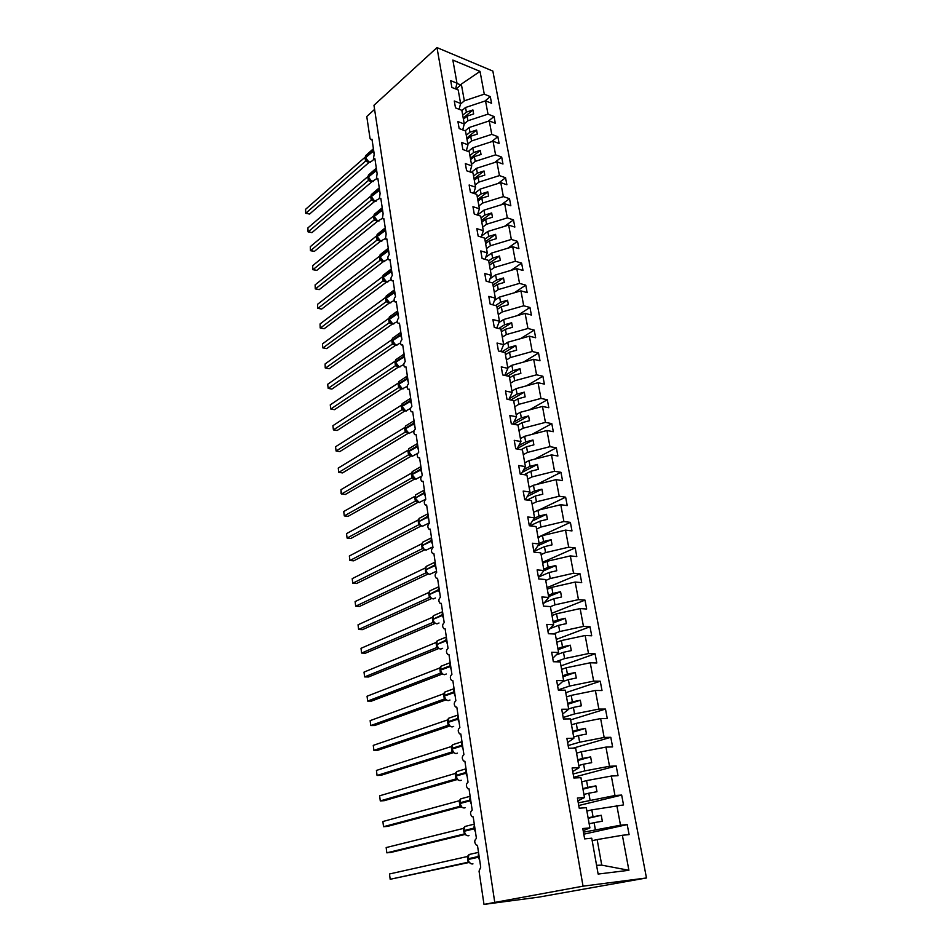 <?xml version="1.0" encoding="UTF-8"?>
<svg xmlns="http://www.w3.org/2000/svg" width="952" height="952" viewBox="0 0 952 952"><rect width="100%" height="100%" fill="white"/><g stroke="black" fill="none" stroke-linecap="round" stroke-linejoin="round"><path stroke-width="1.43" d="M646.467 877.97L538.891 897.105L483.997 904.4L583.04 886.169L646.467 877.97L492.85 71.079L436.992 47.6L583.04 886.169M461.875 110.587L465.54 107.505L466.373 112.122L462.696 115.204M484.996 101.031L490.292 96.592L491.553 103.256L485.52 100.852L465.54 107.505M455.58 88.929L456.984 83.181L452.854 60.071L480.034 71.388L484.27 94.165L490.292 96.592M484.27 94.165L464.338 100.829L460.423 104.161M483.997 904.4L479.046 871.128L480.724 867.189L477.452 845.305L476.357 845.138C474.203 842.568 474.227 840.33 476.428 838.45L473.203 816.887L472.073 816.709C469.99 814.198 470.026 811.996 472.192 810.128L469.027 788.863L467.86 788.696C465.837 786.233 465.897 784.067 468.027 782.199L464.897 761.243L463.707 761.076C461.744 758.673 461.815 756.531 463.91 754.662L460.827 734.004L459.614 733.849C457.71 731.493 457.793 729.387 459.864 727.518L456.817 707.146L455.58 707.003C453.735 704.694 453.83 702.612 455.865 700.755L452.854 680.656L451.593 680.525C449.82 678.264 449.927 676.206 451.914 674.361L448.963 654.536L447.678 654.405C445.941 652.203 446.072 650.168 448.035 648.324L445.108 628.772L443.799 628.653C442.133 626.487 442.263 624.488 444.191 622.644L441.312 603.354L439.991 603.247C438.372 601.128 438.503 599.141 440.407 597.309L437.563 578.28L436.23 578.185C434.659 576.103 434.802 574.151 436.682 572.307L433.874 553.54L432.517 553.457C430.994 551.422 431.149 549.482 432.993 547.65L430.233 529.122L428.852 529.05C427.377 527.063 427.543 525.147 429.364 523.314L426.627 505.036L425.247 504.976C423.807 503.025 423.985 501.133 425.77 499.3L423.081 481.26L421.688 481.224C420.296 479.296 420.475 477.428 422.236 475.607L419.57 457.805L418.166 457.769C416.821 455.889 417.012 454.033 418.737 452.212L416.119 434.636L414.703 434.624C413.382 432.779 413.584 430.947 415.286 429.126L412.704 411.776L411.276 411.776C410.003 409.967 410.205 408.146 411.883 406.337L409.324 389.201L407.896 389.225C406.659 387.44 406.873 385.643 408.527 383.834L406.004 366.925L404.564 366.948C403.362 365.211 403.577 363.426 405.207 361.617L402.72 344.922L401.28 344.969C400.102 343.255 400.316 341.494 401.934 339.674L399.471 323.192L398.019 323.252C396.889 321.574 397.103 319.824 398.698 318.016L396.27 301.736L394.818 301.808C393.712 300.166 393.938 298.428 395.497 296.619L393.105 280.542L391.653 280.638C390.57 279.019 390.796 277.294 392.343 275.497L389.975 259.61L388.523 259.729C387.464 258.123 387.702 256.433 389.225 254.624L386.881 238.928L385.429 239.071L386.155 234.013L383.834 218.508L382.383 218.662L383.109 213.641L380.824 198.337L379.36 198.504L380.098 193.53L377.849 178.393L376.385 178.583L377.135 173.645L374.898 158.698L373.446 158.901L374.207 154.01L371.994 139.242L370.542 139.456L370.019 138.361L366.77 116.513L374.588 109.385M465.147 130.805L469.134 127.52L469.979 132.197L466.278 135.244M488.245 121.249L494.04 116.513L495.314 123.248L489.257 120.916L469.134 127.52M485.52 100.852L487.995 114.145L494.04 116.513M487.995 114.145L467.92 120.761L464.243 123.831M468.229 151.463L472.775 147.786L473.632 152.522L469.895 155.521M491.494 141.729L497.837 136.671L499.122 143.502L493.041 141.229L472.775 147.786M489.257 120.916L491.767 134.375L497.837 136.671M491.767 134.375L471.549 140.956L467.837 143.966M471.299 172.383L476.464 168.314L477.333 173.109L473.56 176.06M494.766 162.471L501.68 157.08L502.977 164.006L496.873 161.804L476.464 168.314M493.041 141.229L495.587 154.855L501.68 157.08M495.587 154.855L475.226 161.388L471.478 164.363M474.358 193.577L480.201 189.091L481.081 193.946L477.273 196.85M498.027 183.486L505.56 177.75L506.88 184.759L500.764 182.629L480.201 189.091M496.873 161.804L499.455 175.596L505.56 177.75M499.455 175.596L478.939 182.082L475.155 185.009M481.224 237.06L483.307 230.681L480.712 216.116L474.251 214.033L472.954 206.691L479.403 208.785L477.44 215.057L483.985 210.13L484.877 215.057L481.034 217.913M501.287 204.775L509.498 198.694L510.831 205.787L504.691 203.728L483.985 210.13M500.764 182.629L503.358 196.612L509.498 198.694M503.358 196.612L482.712 203.038L478.892 205.918M481.569 236.001L487.817 231.455L488.721 236.429L484.842 239.238M504.536 226.35L513.485 219.888L514.842 227.076L508.677 225.089L487.817 231.455M504.691 203.728L507.333 217.889L513.485 219.888M507.333 217.889L486.531 224.255L482.664 227.088M485.77 257.242L491.696 253.042L492.612 258.087L488.697 260.848M507.785 248.21L517.531 241.368L518.899 248.639L512.7 246.735L491.696 253.042M508.677 225.089L511.343 239.44L517.531 241.368M511.343 239.44L490.387 245.759L486.496 248.543M490.066 278.734L495.635 274.902L496.551 280.019L492.351 282.887M510.998 270.368L521.613 263.121L523.005 270.487L516.793 268.666L495.635 274.902M512.7 246.735L515.413 261.264L521.613 263.121M515.413 261.264L494.302 267.524L490.375 270.261M494.457 300.511L499.61 297.06L500.55 302.236L495.564 305.556M514.187 292.835L525.766 285.148L527.17 292.621L520.934 290.872L499.61 297.06M516.793 268.666L519.53 283.375L525.766 285.148M519.53 283.375L498.265 289.587L494.302 292.264M498.943 322.55L503.644 319.503L504.596 324.751L498.729 328.523M517.341 315.6L529.955 307.472L531.383 315.041L525.123 313.387L503.644 319.503M520.934 290.872L523.707 305.782L529.955 307.472M523.707 305.782L502.287 311.935L498.277 314.553M503.548 344.874L507.737 342.244L508.689 347.563L501.871 351.812M520.447 338.686L534.215 330.094L535.655 337.758L529.371 336.187L507.737 342.244M525.123 313.387L527.943 328.488L534.215 330.094M527.943 328.488L506.357 334.568L502.311 337.139M507.773 367.781L511.878 365.282L512.854 370.673L504.941 375.445M523.481 362.093L538.523 353.002L539.986 360.772L533.679 359.297L511.878 365.282M529.371 336.187L532.227 351.49L538.523 353.002M532.227 351.49L510.486 357.512L506.393 360.023M511.938 391.07L516.079 388.642L517.055 394.104L509.26 398.638M526.432 385.846L542.89 376.23L544.377 384.108L538.047 382.716L516.079 388.642M533.679 359.297L536.571 374.814L542.89 376.23M536.571 374.814L514.663 380.752L510.534 383.216M516.151 414.679L520.327 412.299L521.327 417.845L513.961 421.974M529.288 409.931L547.317 399.769L548.816 407.742L542.462 406.445L520.327 412.299M538.047 382.716L540.974 398.436L547.317 399.769M540.974 398.436L518.899 404.314L514.723 406.706M520.411 438.598L524.647 436.29L525.659 441.906L518.78 445.619M532.013 434.386L551.803 423.616L553.326 431.708L546.948 430.506L524.647 436.29M542.462 406.445L545.437 422.39L551.803 423.616M545.437 422.39L523.195 428.198L518.971 430.518M524.742 462.85L529.014 460.601L530.038 466.302L523.743 469.562M534.56 459.197L556.349 447.797L557.896 455.996L551.494 454.901L529.014 460.601M546.948 430.506L549.958 446.666L556.349 447.797M549.958 446.666L527.539 452.402L523.279 454.663M529.133 487.424L533.453 485.258L534.488 491.03L528.872 493.814M536.916 484.389L560.966 472.311L562.525 480.629L556.099 479.63L533.453 485.258M551.494 454.901L554.552 471.288L560.966 472.311M554.552 471.288L531.954 476.94L527.646 479.13M533.584 512.355L537.939 510.248L538.987 516.091L534.191 518.388M539.022 509.986L565.631 497.17L567.225 505.595L560.776 504.703L537.939 510.248M556.099 479.63L559.205 496.242L565.631 497.17M559.205 496.242L536.428 501.811L532.073 503.941M538.094 537.618L542.497 535.583L543.568 541.521L539.141 543.533M538.023 537.261L570.379 522.362L571.985 530.907L565.512 530.121L542.497 535.583M560.776 504.703L563.917 521.541L570.379 522.362M563.917 521.541L540.962 527.039L536.571 529.086M542.664 563.239L547.114 561.287L548.197 567.297L543.735 569.236M542.497 562.287L575.187 547.912L576.805 556.575L570.319 555.909L547.114 561.287M565.512 530.121L568.701 547.198L575.187 547.912M568.701 547.198L545.555 552.612L541.117 554.588M547.293 589.217L551.803 587.336L552.898 593.441L548.388 595.298M547.019 587.646L580.054 573.818L581.708 582.612L575.187 582.053L551.803 587.336M570.319 555.909L573.544 573.223L580.054 573.818M573.544 573.223L550.22 578.542L545.734 580.446M552.005 615.575L556.551 613.778L557.67 619.954L553.1 621.739M551.613 613.362L584.992 600.105L586.67 609.018L580.137 608.578L556.551 613.778M575.187 582.053L578.459 599.629L584.992 600.105M578.459 599.629L554.945 604.853L550.411 606.674M556.777 642.303L561.371 640.577L562.501 646.86L557.884 648.55M556.265 639.435L590.014 626.761L591.716 635.793L585.147 635.484L561.371 640.577M580.137 608.578L583.457 626.404L590.014 626.761M583.457 626.404L559.74 631.533L553.374 633.961M561.609 669.411L566.261 667.78L567.404 674.147L562.739 675.753M560.978 665.876L595.095 653.798L596.821 662.973L590.228 662.782L566.261 667.78M585.147 635.484L588.514 653.56L595.095 653.798M588.514 653.56L564.607 658.594L555.718 661.783M566.523 696.923L571.224 695.376L572.378 701.826L567.666 703.361M565.762 692.687L600.26 681.227L602.009 690.533L595.393 690.474L571.224 695.376M590.228 662.782L593.655 681.12L600.26 681.227M593.655 681.12L569.546 686.059L558.3 689.843M571.497 724.829L576.257 723.365L577.436 729.922L572.664 731.362M570.617 719.879L605.484 709.062L607.269 718.51L600.629 718.582L576.257 723.365M595.393 690.474L598.867 709.085L605.484 709.062M598.867 709.085L574.556 713.917L563.191 717.487M576.555 753.139L581.363 751.782L582.564 758.435L577.733 759.779M573.235 748.129L610.803 737.312L612.6 746.892L605.948 747.106L581.363 751.782M600.629 718.582L604.151 737.467L610.803 737.312M604.151 737.467L579.637 742.191L568.142 745.535M581.684 781.878L586.551 780.616L587.765 787.363L582.886 788.613M573.747 777.26L616.194 765.967L618.027 775.702L611.339 776.047L586.551 780.616M605.948 747.106L609.518 766.277L616.194 765.967M609.518 766.277L584.802 770.882L573.175 774M586.884 811.056L591.811 809.878L593.037 816.733L588.11 817.875M578.745 805.523L621.668 795.063L623.524 804.94L591.811 809.878M611.339 776.047L614.968 795.515L621.668 795.063M614.968 795.515L578.28 802.881M456.984 83.181L450.689 80.646L451.891 87.453L458.198 89.964L460.601 103.459L459.126 109.278M460.601 103.459L454.282 100.983L455.496 107.874L461.827 110.325L464.267 123.986L462.708 129.888M464.267 123.986L457.924 121.582L459.161 128.568L465.504 130.936L467.979 144.775L466.325 150.773M467.979 144.775L461.613 142.455L462.862 149.524L469.229 151.82L471.74 165.838L469.99 171.931M471.74 165.838L465.338 163.589L466.611 170.753L473.013 172.978L475.548 187.175L473.691 193.351M475.548 187.175L469.122 184.997L470.407 192.256L476.833 194.398L479.403 208.785M483.307 230.681L476.833 228.659L478.154 236.108L484.639 238.107L487.269 252.875L485.044 259.349M487.269 252.875L480.772 250.935L482.105 258.48L488.614 260.396L491.28 275.354L488.911 281.935M491.28 275.354L484.758 273.498L486.115 281.149L492.636 282.97L495.349 298.131L492.827 304.83M495.349 298.131L488.792 296.37L490.173 304.128L496.73 305.866L499.467 321.229L496.765 328.035M499.467 321.229L492.898 319.551L494.278 327.405L500.871 329.059L503.644 344.636L500.752 351.55M503.644 344.636L497.039 343.041L498.455 351.014L505.06 352.573L507.88 368.353L504.762 375.409M507.88 368.353L501.252 366.865L502.68 374.945L509.32 376.397L512.176 392.414L508.82 399.59M512.176 392.414L505.512 391.022L506.964 399.209L513.628 400.566L516.531 416.797L512.902 424.104M516.531 416.797L509.844 415.5L511.307 423.807L518.007 425.068L520.934 441.526L517.007 448.975M520.934 441.526L514.235 440.336L515.722 448.761L522.434 449.903L525.409 466.599L521.137 474.203M525.409 466.599L518.673 465.516L520.185 474.06L526.932 475.107L529.955 492.029L525.29 499.8M529.955 492.029L523.183 491.053L524.719 499.717L531.49 500.657L534.56 517.817L529.312 525.742L536.119 526.575L539.225 543.985L533.87 551.505M539.225 543.985L532.406 543.235L533.989 552.16L540.807 552.862L543.961 570.522L538.487 577.638M543.961 570.522L537.118 569.903L538.713 578.947L545.567 579.53L548.768 597.451L543.164 604.139M548.768 597.451L541.902 596.952L543.521 606.126L550.399 606.591L553.647 624.786L547.912 631.033M553.647 624.786L546.745 624.405L548.388 633.723L555.302 634.056L558.598 652.513L552.731 658.308M558.598 652.513L551.672 652.263L553.338 661.723L560.276 661.914L563.62 680.656L557.622 685.987M563.62 680.656L556.658 680.537L558.36 690.14L565.321 690.2L568.713 709.216L562.584 714.071M568.713 709.216L561.728 709.252L563.453 718.986L570.45 718.915L573.889 738.216L567.618 742.572M573.889 738.216L566.88 738.383L568.63 748.272L575.651 748.058L579.149 767.657L572.735 771.501M579.149 767.657L572.104 767.978L573.877 778.022L580.922 777.641L584.48 797.55L577.923 800.87M584.48 797.55L577.412 798.014L579.221 808.212L586.289 807.689L589.895 827.907L582.803 828.526L584.635 838.89L591.739 838.2L598.13 874.055L628.903 870.295L622.37 835.261L597.154 839.593L601.747 865.142L628.903 870.295M592.18 840.664L597.154 839.593M622.37 835.261L629.105 834.618L627.213 824.599L583.802 834.19M616.813 805.428L620.502 825.194L627.213 824.599M620.502 825.194L583.457 832.203M529.312 525.742L527.765 516.96L534.56 517.817M463.41 119.19L467.087 116.12L467.92 120.761M467.087 116.12L473.656 113.942L472.93 109.944L466.373 112.122M466.992 139.278L470.704 136.243L471.549 140.956M470.704 136.243L477.321 134.089L476.583 130.031L469.979 132.197M470.621 159.603L474.37 156.616L475.226 161.388M474.37 156.616L481.034 154.474L480.284 150.38L473.632 152.522M474.298 180.19L478.071 177.25L478.939 182.082M478.071 177.25L484.794 175.12L484.032 170.979L477.333 173.109M478.023 201.039L481.831 198.147L482.712 203.038M481.831 198.147L488.602 196.041L487.829 191.828L481.081 193.946M481.783 222.161L485.639 219.305L486.531 224.255M485.639 219.305L492.446 217.211L491.672 212.962L484.877 215.057M485.603 243.534L489.495 240.737L490.387 245.759M489.495 240.737L496.349 238.666L495.564 234.359L488.721 236.429M489.471 265.191L493.398 262.454L494.302 267.524M493.398 262.454L500.3 260.396L499.514 256.029L492.612 258.087M493.386 287.135L497.349 284.446L498.265 289.587M497.349 284.446L504.31 282.399L503.501 277.972L496.551 280.019M497.349 309.352L501.347 306.722L502.287 311.935M501.347 306.722L508.368 304.7L507.547 300.213L500.55 302.236M501.371 331.879L505.405 329.285L506.357 334.568M505.405 329.285L512.473 327.286L511.652 322.752L504.596 324.751M505.441 354.691L509.522 352.157L510.486 357.512M509.522 352.157L516.638 350.181L515.805 345.576L508.689 347.563M509.57 377.801L513.687 375.338L514.663 380.752M513.687 375.338L520.863 373.386L520.006 368.721L512.854 370.673M513.747 401.232L517.912 398.828L518.899 404.314M517.912 398.828L525.135 396.889L524.278 392.164L517.055 394.104M517.864 425.044L522.184 422.628L523.195 428.198M522.184 422.628L529.467 420.713L528.598 415.929L521.327 417.845M521.077 449.677L526.527 446.75L527.539 452.402M526.527 446.75L533.87 444.87L532.977 440.014L525.659 441.906M524.195 474.679L530.918 471.216L531.954 476.94M530.918 471.216L538.32 469.36L537.428 464.433L530.038 466.302M527.182 500.062L535.381 496.016L536.428 501.811M535.381 496.016L542.842 494.171L541.926 489.185L534.488 491.03M530.002 525.825L539.903 521.149L540.962 527.039M539.903 521.149L547.412 519.34L546.496 514.282L538.987 516.091M534.131 551.315L544.485 546.638L545.555 552.612M544.485 546.638L552.053 544.865L551.125 539.736L543.568 541.521M539.308 576.71L549.137 572.497L550.22 578.542M549.137 572.497L556.765 570.748L555.825 565.536L548.197 567.297M544.687 602.449L553.85 598.713L554.945 604.853M553.85 598.713L561.537 596.999L560.585 591.716L552.898 593.441M550.292 628.522L558.622 625.309L559.74 631.533M558.622 625.309L566.38 623.619L565.417 618.264L557.67 619.954M556.206 654.928L563.477 652.287L564.607 658.594M563.477 652.287L571.295 650.621L570.308 645.194L562.501 646.86M562.513 681.656L568.392 679.645L569.546 686.059M568.392 679.645L576.281 678.026L575.282 672.517L567.404 674.147M568.665 708.919L573.39 707.419L574.556 713.917M573.39 707.419L581.339 705.825L580.327 700.232L572.378 701.826M573.675 737.015L578.459 735.587L579.637 742.191M578.459 735.587L586.48 734.04L585.444 728.363L577.436 729.922M578.756 765.503L583.588 764.182L584.802 770.882M583.588 764.182L591.68 762.671L590.633 756.911L582.564 758.435M583.921 794.432L588.812 793.206L590.038 800.001M588.812 793.206L596.975 791.719L595.904 785.876L587.765 787.363M589.157 823.789L594.107 822.659L595.345 829.561M589.895 827.907L583.183 830.679M594.107 822.659L602.33 821.219L601.259 815.281L593.037 816.733M596.571 865.308L601.747 865.142M480.034 71.388L461.327 84.109L464.338 100.829M461.327 84.109L460.78 84.954L456.924 83.407M456.008 89.095L460.78 84.954M436.992 47.6L373.969 105.279L494.742 902.246M588.181 818.315L601.259 815.281M582.981 789.172L595.904 785.876M577.864 760.458L590.633 756.911M572.807 732.159L585.444 728.363M567.832 704.266L580.327 700.232M562.929 676.777L575.282 672.517M558.086 649.681L570.308 645.194M553.326 622.965L565.417 618.264M548.626 596.63L560.585 591.716M543.806 570.736L555.825 565.536M538.058 545.663L551.125 539.736M532.573 520.911L546.496 514.282M527.289 496.456L541.926 489.185M522.208 472.311L537.428 464.433M517.269 448.475L532.977 440.014M513.711 424.259L528.598 415.929M510.796 399.983L524.278 392.164M507.785 376.064L520.006 368.721M504.691 352.478L515.805 345.576M500.966 329.606L511.652 322.752M496.968 307.222L507.547 300.213M493.029 285.124L503.501 277.972M489.126 263.299L499.514 256.029M485.282 241.76L495.564 234.359M481.486 220.495L491.672 212.962M477.749 199.504L487.829 191.828M474.048 178.762L484.032 170.979M470.383 158.282L480.284 150.38M466.777 138.064L476.583 130.031M463.207 118.084L472.93 109.944M468.717 855.039L467.813 857.585M389.499 873.972L390.177 879.291L389.499 873.972L467.349 856.538L468.122 862.226L390.177 879.291L469.038 862.488M472.275 853.777L469.122 854.491L467.801 858.859L468.789 861.953L471.216 863.821M478.511 852.373L469.122 854.491L467.349 856.538M469.491 862.714L468.182 862.203M464.564 826.967L463.695 829.43M463.993 834.059L386.833 852.825L386.167 847.566L463.184 828.478L464.421 834.047M386.167 847.566L386.833 852.825L390.855 852.445L465.123 834.44M468.003 825.705L464.933 826.467L463.683 830.691L465.992 834.999M474.286 824.134L464.933 826.467L463.243 828.466M465.338 834.499L464.267 834.035M460.47 799.299L459.626 801.679M382.882 821.516L383.537 826.705L382.882 821.516L459.185 800.775L459.935 806.308L383.537 826.705L387.535 826.395L461.244 806.772M463.779 798.014L460.804 798.823L459.614 802.917L461.91 807.201M470.133 796.288L460.804 798.823L459.185 800.775M461.268 806.677L459.995 806.284M456.436 772.012L455.627 774.321M379.634 795.801L380.276 800.918L379.634 795.801L455.199 773.476L455.984 778.914L380.276 800.918L384.263 800.68L457.341 779.498M459.626 770.715L456.746 771.572L455.603 775.535L457.888 779.795M456.21 772.239L455.199 773.476M457.246 779.248L455.984 778.914M452.45 745.095L451.676 747.332M376.433 770.43L377.063 775.475L376.433 770.43L451.248 746.558L451.974 751.937L377.063 775.475L381.038 775.297L453.545 752.58M452.664 751.961L451.974 751.937M455.52 743.798L452.735 744.69L451.653 748.534L453.914 752.77M452.26 745.285L451.248 746.558M453.271 752.199L452.033 751.913M448.535 718.546L447.773 720.712M373.267 745.368L373.898 750.354L373.267 745.368L447.369 720.009L448.142 725.293L373.898 750.354L377.849 750.247L449.772 726.031M451.474 717.261L448.785 718.177L447.749 721.902L449.998 726.114M448.356 718.701L447.369 720.009M449.356 725.519L448.142 725.293M444.667 692.354L443.93 694.46M370.138 720.64L370.768 725.567L370.138 720.64L443.537 693.818L444.298 699.03L370.768 725.567L374.695 725.507L446.06 699.839M445.108 699.113L444.239 699.054M447.476 691.081L444.893 692.021L443.906 695.626L446.143 699.815M444.513 692.473L443.537 693.818M445.5 699.22L444.298 699.03M440.847 666.519L440.145 668.566M440.443 673.147L367.674 701.077L367.055 696.221L439.753 667.983L440.443 673.147L441.478 673.242M367.055 696.221L367.674 701.077L371.589 701.088L442.394 674.004M443.537 665.258L441.05 666.221L440.11 669.72L442.323 673.885M440.716 666.614L439.753 667.983M437.087 641.029L436.397 643.016M364.009 672.112L364.616 676.908L364.009 672.112L436.016 642.493L436.766 647.562L364.616 676.908L368.519 676.979L438.777 648.502M439.657 639.78L437.265 640.767L436.361 644.159L438.575 648.288M436.968 641.101L436.016 642.493M437.932 647.646L436.766 647.562M433.374 615.884L432.708 617.812M433.005 622.37L361.605 653.048L361.01 648.312L432.279 617.372L433.005 622.37L434.862 623.048M361.01 648.312L361.605 653.048L365.485 653.167L435.207 623.334M435.826 614.647L433.541 615.646L432.672 618.931L434.231 622.382M433.279 615.92L432.339 617.348M429.721 591.061L429.066 592.953M429.364 597.499L358.63 629.474L358.035 624.798L428.65 592.56L429.364 597.499L431.208 598.142M358.035 624.798L358.63 629.474L362.498 629.653L431.672 598.499M432.053 589.847L429.852 590.847L429.031 594.048L430.578 597.463M429.638 591.085L429.316 591.68M429.233 591.906L428.709 592.537M426.103 566.571L425.473 568.403M355.108 601.581L355.691 606.198L355.108 601.581L425.116 568.047L425.77 572.949L355.691 606.198L359.535 606.424L428.198 573.973M428.329 565.381L426.222 566.392L425.437 569.498L427.603 573.556M426.96 572.866L425.83 572.914M422.545 542.39L421.926 544.187M422.224 548.709L352.787 583.207L352.204 578.649L421.522 543.901L422.224 548.709L423.557 548.971M352.204 578.649L352.787 583.207L356.619 583.493L424.759 549.78M424.651 541.236L422.64 542.235L421.891 545.258L424.033 549.304M423.402 548.59L422.283 548.685L423.414 548.78M419.035 518.531L418.428 520.28M418.725 524.802L349.919 560.502L349.348 555.992L418.035 520.054L418.725 524.802L420.118 525.087M349.348 555.992L349.919 560.502L353.727 560.835L421.355 525.885M421.022 517.4L419.106 518.4L418.38 521.339L420.522 525.361M419.892 524.635L418.785 524.778L419.915 524.861M346.528 533.62L347.087 538.07L346.528 533.62L414.644 496.48L415.334 501.168L347.087 538.07L350.883 538.451L417.999 502.311M416.738 501.514L415.274 501.192M417.452 493.886L415.631 494.873L414.929 497.729L417.047 501.728M416.417 500.99L415.334 501.168M343.732 511.51L344.291 515.913L343.732 511.51L411.24 473.239L411.918 477.868L344.291 515.913L348.063 516.341L414.679 479.023M413.918 470.669L412.18 471.645L411.514 474.429L413.382 478.249L411.883 477.904L413.061 477.94M416.083 479.225L413.62 478.404M412.99 477.642L411.918 477.868M408.765 448.761L408.289 451.831M408.491 454.889L341.518 494.017L340.971 489.673L407.884 450.296L408.491 454.889L410.098 455.294M340.971 489.673L341.09 493.671L345.29 494.493L411.395 456.032M410.443 447.737L408.789 448.713L408.146 451.427L410.241 455.377M409.61 454.604L408.551 454.866L409.705 454.937M407.016 425.116L405.421 426.032M338.246 468.087L338.793 472.382L338.246 468.087L404.564 427.638L405.231 432.148L338.793 472.382L342.541 472.906L408.158 433.338M406.849 432.625L405.195 432.196L406.397 432.22M404.957 429.102L405.445 426.068L404.897 429.245L406.909 432.636M406.278 431.851L405.231 432.148M403.624 402.767L402.137 403.648M335.556 446.762L336.092 451.01L335.556 446.762L401.232 405.302L401.946 409.729L336.092 451.01L339.828 451.581L404.945 410.919M403.636 410.241L401.887 409.765M401.673 406.671L402.137 403.707L401.613 406.813L403.612 410.193M402.982 409.396L401.946 409.729M400.292 380.705L398.9 381.538M332.891 425.699L333.426 429.887L332.891 425.699L398.055 383.18L398.65 387.619L333.426 429.887L337.139 430.494L401.78 388.785M400.483 388.142L398.674 387.631L399.888 387.642M398.424 384.513L398.864 381.633L398.376 384.667L400.352 388.023M399.733 387.214L398.698 387.583M330.261 404.874L330.784 409.015L330.261 404.874L394.866 361.367L395.449 365.747L330.784 409.015L334.485 409.669L398.638 366.925M397.365 366.318L395.449 365.747M396.996 358.916L395.639 359.82L395.092 362.26L397.139 366.139M396.52 365.306L395.497 365.711M327.666 384.287L328.178 388.38L327.666 384.287L391.712 339.828L392.331 344.112L328.178 388.38L331.867 389.082L395.544 345.338M394.295 344.779L392.307 344.16L393.545 344.172M393.747 337.389L392.462 338.281L391.927 340.661L393.961 344.517M393.343 343.684L392.331 344.112M329.273 368.733L325.227 367.948L325.096 363.95L388.594 318.551L389.213 322.787L325.608 367.996L329.273 368.733L392.474 324.001M391.272 323.49L389.19 322.835L390.439 322.847M390.534 316.135L389.32 317.004L388.809 319.337L390.832 323.168M390.201 322.312L389.213 322.787M325.227 367.948L325.096 363.95M326.714 348.61L322.692 347.837L322.561 343.839L385.512 297.524L386.131 301.713L323.061 347.837L326.714 348.61L389.439 302.938M388.297 302.474L386.084 301.748M387.381 295.132L386.214 295.989L385.715 298.262L387.726 302.07M387.107 301.213L386.131 301.713M322.692 347.837L322.561 343.839M324.18 328.726L320.181 327.952L320.05 323.954L382.478 276.77L383.085 280.899L320.55 327.916L324.18 328.726L386.441 282.125M385.37 281.721L383.049 280.947L384.334 280.947M384.251 274.39L383.144 275.223L382.668 277.448L384.667 281.233M384.049 280.364L383.085 280.899M320.181 327.952L320.05 323.954M321.681 309.067L317.706 308.305L317.563 304.307L379.42 256.29L380.074 260.336L318.063 308.222L321.681 309.067L383.477 261.562M382.49 261.217L380.038 260.384L381.324 260.384M381.169 253.898L379.658 256.885L381.645 260.658M381.026 259.765L380.074 260.336M317.706 308.305L317.563 304.307M319.206 289.634L315.255 288.873L315.112 284.874L376.457 236.025L377.099 240.023L315.6 288.753L319.206 289.634L380.55 241.249M379.658 240.963L377.075 240.071L378.36 240.071M378.123 233.656L376.683 236.572L378.658 240.32M378.051 239.428L377.099 240.023M315.255 288.873L315.112 284.874M316.766 270.416L312.827 269.666L312.684 265.667L373.529 215.997L374.16 219.948L313.172 269.499L316.766 270.416L377.647 221.173M376.897 220.959L374.136 219.995L375.1 219.317L378.944 221.09M375.124 213.653L373.743 216.497L375.1 219.317M312.827 269.666L312.684 265.667M314.338 251.423L310.435 250.662L310.292 246.675L370.625 196.207L371.256 200.11L310.768 250.459L314.338 251.423L374.767 201.348M374.195 201.193L371.232 200.17L372.541 200.158M372.161 193.875L370.84 196.659L372.791 200.372M372.184 199.456L371.256 200.11M310.435 250.662L310.292 246.675M311.947 232.633L308.067 231.883L307.912 227.897L367.769 176.655L368.388 180.511L308.388 231.633L311.947 232.633L371.935 181.749M371.589 181.665L368.365 180.571L369.305 179.833L373.232 181.618M369.233 174.335L367.972 177.06L369.305 179.833M308.067 231.883L307.912 227.897M309.59 214.045L305.723 213.308L305.568 209.321L364.985 157.282L365.544 161.138L306.032 213.022L309.59 214.045L369.114 162.375M369.09 162.364L365.52 161.197L366.853 161.174M366.341 155.033L365.14 157.687L365.723 159.674L367.079 161.376L370.423 162.233M366.46 160.436L365.544 161.138M305.723 213.308L305.568 209.321M479.106 856.372L478.106 856.55L478.606 853.016M468.396 855.396L467.991 859.501M479.737 860.572L478.106 856.55L468.063 858.775L468.17 859.454C468.812 862.405 470.24 863.904 472.43 863.976L472.965 863.857M468.8 861.953L467.908 859.537L479.201 857.062M474.858 827.978L473.87 828.157L474.37 824.694M464.267 827.312L463.862 831.322M475.488 832.143L473.87 828.157L463.945 830.596L464.04 831.274C464.683 834.166 466.087 835.678 468.277 835.785L469.015 835.606M464.647 833.738L463.779 831.358L474.965 828.656M470.681 799.977L469.693 800.156L470.205 796.764M460.209 799.573L459.792 803.536M471.299 804.107L469.693 800.156L459.875 802.81L459.971 803.476C460.601 806.344 462.006 807.843 464.171 807.986L465.111 807.736M460.566 805.916L459.709 803.583L470.776 800.644M466.563 772.369L465.576 772.56L466.087 769.228M466.028 768.823L456.746 771.572L455.782 776.13M467.17 776.475L465.576 772.56L455.853 775.416L455.948 776.07C456.579 778.903 457.971 780.402 460.137 780.581L461.256 780.259M456.532 778.486L455.699 776.189L466.658 773.024M462.493 745.154L461.518 745.345L462.029 742.072M461.982 741.739L452.735 744.69L451.819 749.117M463.1 749.212L461.518 745.345L451.902 748.403L451.998 749.046C452.617 751.842 453.997 753.341 456.151 753.556L457.436 753.151M452.569 751.437L451.748 749.176L462.589 745.797M458.483 718.308L457.519 718.51L458.031 715.297M457.995 715.023L448.785 718.177L447.916 722.461M459.09 722.342L457.519 718.51L447.999 721.759L448.083 722.389C448.701 725.15 450.082 726.65 452.224 726.9L453.676 726.412M448.642 724.758L448.083 722.389L458.578 718.95M454.532 691.842L453.58 692.044L454.092 688.891M454.056 688.665L444.893 692.021L444.072 696.174M455.127 695.841L453.58 692.044L444.144 695.472L444.239 696.102C444.846 698.827 446.214 700.327 448.344 700.601L449.951 700.029M444.786 698.435L444.239 696.102L454.628 692.473M450.629 665.722L449.689 665.936L450.201 662.854M450.177 662.675L441.05 666.221L440.276 670.256M451.224 669.696L449.689 665.936L440.348 669.553L440.443 670.172C441.038 672.862 442.406 674.361 444.524 674.671L446.274 674.004M440.978 672.481L440.443 670.172L450.724 666.352M446.785 639.97L445.845 640.184L446.357 637.162M446.345 637.019L437.265 640.767L436.528 644.671M447.369 643.921L445.845 640.184L436.694 644.587C437.289 647.241 438.646 648.74 440.752 649.086L442.632 648.324M437.218 646.872L436.694 644.587L446.881 640.589M442.989 614.564L442.061 614.79L442.573 611.815M442.561 611.719L433.541 615.646L432.827 619.443M443.572 618.479L442.061 614.79L432.993 619.347C433.588 621.977 434.933 623.477 437.039 623.834L439.027 622.989M433.505 621.608L432.993 619.347L443.085 615.171M433.886 622.358L433.029 622.382M439.241 589.502L438.325 589.728L438.848 586.813M438.836 586.741L429.852 590.847L429.185 594.536M439.824 593.382L438.325 589.728L429.34 594.441C429.935 597.035 431.268 598.534 433.362 598.927L435.469 597.987M428.828 594.786L439.336 590.097M430.554 597.582L429.388 597.499M435.552 564.774L434.636 565L435.159 562.132M435.147 562.108L426.222 566.392L425.58 569.974M436.123 568.63L434.636 565L425.746 569.867C426.329 572.438 427.65 573.925 429.745 574.353L436.516 571.188M426.234 572.092L425.746 569.867L435.635 565.357M426.96 573.021L425.794 572.949M431.91 540.367L430.994 540.593L431.518 537.785L422.64 542.235L422.033 545.722M432.482 544.187L430.994 540.593L422.188 545.615C422.771 548.15 424.092 549.649 426.163 550.089L432.874 546.876M422.676 547.817L422.188 545.615L431.994 540.95M428.305 516.282L427.4 516.519L427.936 513.759L419.106 518.4L418.523 521.791M428.876 520.078L427.4 516.519L418.69 521.684C419.249 524.183 420.57 525.683 422.64 526.159L429.292 522.886M419.154 523.862L418.69 521.684L428.4 516.853M424.759 492.505L423.866 492.755L424.39 490.042L415.631 494.873L415.072 498.17M425.318 496.289L423.866 492.755L415.227 498.063L419.154 502.525L425.758 499.205M415.691 500.216L415.227 498.063L424.842 493.077M416.464 501.252L415.298 501.204M421.26 469.05L420.368 469.3L420.891 466.635L412.18 471.645L411.657 474.858M421.819 472.799L420.368 469.3L411.728 474.179L415.715 479.201L421.522 476.262M412.264 476.869L411.811 474.739L421.343 469.61M417.797 445.893L416.916 446.143L417.44 443.537M418.356 449.606L416.916 446.143L408.36 451.165L412.323 456.175L417.702 453.414M408.872 453.83L408.432 451.712L417.88 446.44M414.382 423.033L413.501 423.283L414.037 420.724L405.445 426.068M414.929 426.722L413.501 423.283L405.028 428.448L408.967 433.434L414.072 430.816M405.54 431.089L405.112 428.983L414.465 423.58M411.014 400.459L410.133 400.709L410.669 398.198M411.562 404.124L410.133 400.709L401.744 406.004L405.659 410.99L410.55 408.456M402.244 408.622L401.815 406.54L411.085 400.994M403.124 409.788L401.911 409.765M407.682 378.17L406.813 378.432L407.349 375.969L398.864 381.633M408.229 381.812L406.813 378.432L398.495 383.858L402.387 388.821L407.123 386.369M398.983 386.441L398.567 384.382L407.765 378.706M404.398 356.167L403.541 356.429L404.076 354.013L395.639 359.82L395.223 362.629M404.933 359.785L403.541 356.429L395.294 361.974L399.162 366.925L403.779 364.533M395.77 364.545L395.366 362.498L404.469 356.691M396.698 365.77L395.473 365.758M401.149 334.438L400.292 334.699L400.84 332.331M400.84 332.367L392.462 338.281L392.057 341.018M401.685 338.031L400.292 334.699L392.129 340.376L395.984 345.314L400.506 342.946M392.605 342.91L392.2 340.887L401.232 334.961M397.948 312.982L397.103 313.244L397.638 310.911M397.638 310.947L389.32 317.004L388.904 319.503M398.483 316.552L397.103 313.244L388.999 319.027L392.831 323.954L397.293 321.621M389.463 321.55L389.07 319.539L398.019 313.494M394.782 291.788L393.938 292.05L394.473 289.765M394.485 289.801L386.214 295.989L385.822 298.44M395.306 295.322L393.938 292.05L385.905 297.952L389.725 302.867L394.152 300.534M386.369 300.451L385.988 298.452L394.854 292.288M387.369 301.772L386.095 301.76M391.653 270.844L390.82 271.118L391.355 268.869M391.367 268.916L383.144 275.223L382.775 277.627M392.176 274.366L390.82 271.118L382.859 277.127L386.655 282.03L391.07 279.698M383.311 279.602L382.93 277.627L391.724 271.344M388.559 250.174L387.738 250.447L388.273 248.234M388.285 248.27L380.122 254.72L379.765 257.064M389.082 253.66L387.738 250.447L379.848 256.564L383.62 261.443L388.059 259.075M380.288 259.015L379.919 257.052L388.642 250.662M385.512 229.741L384.691 230.015L385.227 227.849M385.239 227.885L377.135 234.442L376.79 236.75M386.036 233.216L384.691 230.015L376.873 236.239L380.622 241.106L385.108 238.69M377.301 238.666L376.944 236.727L385.584 230.229M382.502 209.559L381.681 209.833L382.216 207.703M382.228 207.75L374.184 214.414L373.85 216.687M383.013 212.998L381.681 209.833L373.934 216.163L377.658 221.019L382.228 218.52M374.362 218.567L373.993 216.639L382.573 210.035M375.433 219.995L374.136 219.995M379.515 189.615L378.706 189.9L379.253 187.794M379.253 187.841L371.256 194.625L370.947 196.862M380.026 193.042L378.706 189.9L371.018 196.314L374.731 201.158L379.42 198.54M371.447 198.706L371.09 196.79L379.586 190.091M376.575 169.908L375.766 170.194L376.314 168.135L368.376 175.073L368.079 177.262M377.087 173.312L375.766 170.194L368.15 176.715L371.839 181.546L376.706 178.75M368.567 179.083L368.222 177.179L376.647 170.372M369.685 180.547L368.365 180.571M373.672 150.44L372.863 150.725L373.41 148.702M373.41 148.738L365.532 155.747L365.235 157.889M374.172 153.819L372.863 150.725L365.306 157.33L368.983 162.149L371.375 161.483L374.1 159.127M365.723 159.686L365.378 157.794L373.731 150.904M374.029 159.103L375.017 159.424M371.101 139.646L372.113 140.004M377.004 178.786L377.944 179.083M380.015 198.706L380.919 198.98M383.049 218.865L383.93 219.127M386.131 239.273L386.976 239.511M389.261 259.932L390.058 260.146M392.426 280.84L393.176 281.042M395.627 302.01L396.329 302.189M398.864 323.454L399.531 323.609M402.16 345.159L402.767 345.302M465.54 834.785L467.17 835.654M461.47 806.987L463.184 807.867M457.46 779.581L459.257 780.473M453.509 752.556L455.377 753.46M449.606 725.9L451.557 726.828M445.762 699.613L447.797 700.541M441.966 673.671L444.072 674.623M438.229 648.086L440.419 649.05M434.528 622.846L436.801 623.822M429.114 594.643L429.84 596.69M430.887 597.951L433.231 598.915M427.293 573.378L429.709 574.353M423.747 549.125L426.246 550.101M420.248 525.195L422.807 526.17M416.797 501.573L419.427 502.549M417.452 443.549L408.789 448.713M410.026 455.234L412.775 456.198M406.694 432.505L409.515 433.469M410.681 398.233L402.137 403.707M403.422 410.062L406.302 411.026M400.185 387.904L403.112 388.868M396.984 366.02L399.971 366.984M393.83 344.422L396.865 345.362M390.701 323.073L393.783 324.013M387.631 301.998L390.748 302.926M384.584 281.173L387.75 282.089M381.573 260.598L384.775 261.514M378.61 240.273L381.847 241.177M372.767 200.36L376.076 201.241"/></g></svg>
